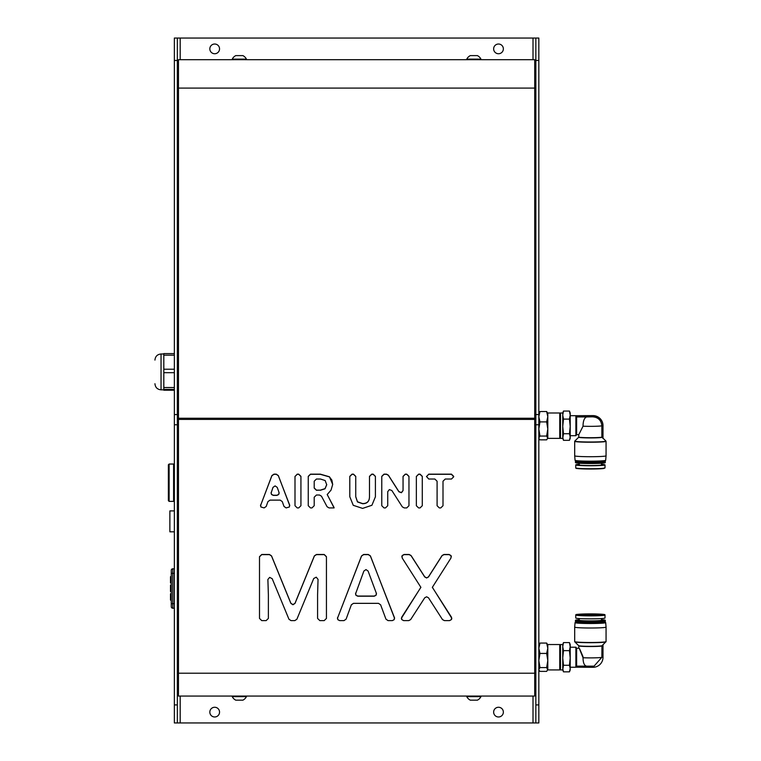 <?xml version="1.0" encoding="UTF-8"?>
<svg xmlns="http://www.w3.org/2000/svg" width="761" height="761" viewBox="0 0 761 761"><rect width="100%" height="100%" fill="white"/><g stroke="black" fill="none" stroke-linecap="round" stroke-linejoin="round"><path stroke-width="1.14" d="M535.849 64.942L534.726 64.942M178.464 64.942L177.342 64.942M178.464 61.955L177.342 61.955M535.849 61.955L534.726 61.955M177.342 60.461L174.355 60.461L174.355 38.05L177.342 38.05L177.342 722.95L174.355 722.95L174.355 704.914L177.342 704.914M177.342 424.762L174.355 424.762L174.355 704.914M174.355 424.762L174.355 414.564L177.342 414.564M174.355 60.461L174.355 414.564M533.014 696.058L533.014 722.95L180.176 722.95L180.176 696.058M214.688 707.264A4.851 4.851 0 0 0 210.483 714.55A4.851 4.851 0 0 0 218.892 714.55A4.851 4.851 0 0 0 214.688 707.264M498.503 707.264A4.851 4.851 0 0 0 494.298 714.55A4.851 4.851 0 0 0 502.707 714.55A4.851 4.851 0 0 0 498.503 707.264M538.836 60.461L535.849 60.461L535.849 38.05L538.836 38.05L538.836 722.95L535.849 722.95L535.849 414.564L538.836 414.564M605.014 615.021L605.014 617.999A14.64 0.847 0 0 1 590.374 618.845A14.64 0.847 0 0 1 575.735 617.999L575.735 615.021A14.64 0.847 0 0 0 590.374 615.858A14.64 0.847 0 0 0 605.014 615.021L601.038 614.165L585.932 613.937A14.345 0.828 0 0 0 576.733 614.974C581.604 616.001 610.569 615.459 604.006 614.469A14.345 0.828 0 0 0 585.941 613.937C572.158 614.431 577.19 614.698 575.868 614.736L575.735 615.021M604.006 468.443A14.345 0.828 180 0 1 585.941 468.976C572.158 468.481 577.19 468.215 575.868 468.167L575.735 467.891A14.64 0.847 180 0 0 585.846 468.69A14.64 0.847 180 0 0 605.014 467.891L605.014 464.904A14.64 0.847 180 0 1 590.374 465.751A14.64 0.847 180 0 1 575.735 464.904A14.64 0.847 180 0 1 579.245 464.362M601.504 464.362A14.64 0.847 180 0 1 605.014 464.904M601.504 463.23L601.504 464.904A11.13 0.637 180 0 1 590.374 465.551A11.13 0.637 180 0 1 579.245 464.904L579.245 463.23M601.504 618.55L601.504 620.244A11.13 0.637 0 0 1 590.374 620.881A11.13 0.637 0 0 1 579.245 620.244L579.245 618.55M579.245 619.682A14.792 0.847 0 0 0 575.611 620.186A14.792 0.847 0 0 0 575.582 620.244A14.792 0.847 0 0 0 590.802 621.09A14.792 0.847 0 0 0 605.138 620.186A14.792 0.847 0 0 0 601.504 619.682M605.309 460.481L605.309 461.109A14.935 0.856 180 0 1 605.28 461.156A14.935 0.856 180 0 1 590.374 461.965A14.935 0.856 180 0 1 575.459 461.156L575.83 461.527A14.564 0.837 180 0 0 590.374 462.317A14.564 0.837 180 0 0 604.909 461.527A14.564 0.837 180 0 0 604.938 461.48L605.28 461.803A14.935 0.856 180 0 1 605.309 461.851L605.309 462.526A14.935 0.856 180 0 1 605.28 462.574L605.138 462.717A14.792 0.847 180 0 1 590.374 463.525A14.792 0.847 180 0 1 575.611 462.717L575.459 462.574A14.935 0.856 180 0 1 575.43 462.526L575.43 461.851A14.935 0.856 180 0 1 575.459 461.803L575.782 461.48M575.611 620.186L575.459 620.339A14.935 0.856 0 0 0 575.43 620.386A14.935 0.856 0 0 0 590.374 621.252A14.935 0.856 0 0 0 605.309 620.386A14.935 0.856 0 0 0 605.28 620.339L605.138 620.186M605.28 462.574A14.935 0.856 180 0 1 590.374 463.382A14.935 0.856 180 0 1 575.459 462.574M575.43 620.386L575.43 621.062A14.935 0.856 0 0 0 575.459 621.109A14.935 0.856 0 0 0 590.374 621.918A14.935 0.856 0 0 0 605.28 621.109A14.935 0.856 0 0 0 605.309 621.062L605.309 620.386M605.309 461.851A14.935 0.856 180 0 1 590.374 462.707A14.935 0.856 180 0 1 575.43 461.851M575.43 621.804A14.935 0.856 0 0 0 590.374 622.66A14.935 0.856 0 0 0 605.309 621.804L605.309 622.622A14.935 0.856 0 0 1 590.374 623.487A14.935 0.856 0 0 1 575.43 622.622L575.43 621.804A14.935 0.856 0 0 1 575.459 621.756L575.782 621.433A14.564 0.837 0 0 0 575.83 621.48A14.564 0.837 0 0 0 590.374 622.27A14.564 0.837 0 0 0 604.909 621.48L605.28 621.109M575.459 461.156A14.935 0.856 180 0 1 575.43 461.109L575.43 460.481M575.43 622.431A15.315 0.885 0 0 0 575.059 622.622A15.315 0.885 0 0 0 590.412 623.506A15.315 0.885 0 0 0 605.68 622.622A15.315 0.885 0 0 0 605.309 622.431M575.059 622.622L574.688 627.093A15.686 0.904 0 0 0 590.374 628.006A15.686 0.904 0 0 0 606.06 627.102A15.686 0.904 0 0 0 606.06 627.093L605.68 622.622M606.06 455.82A15.686 0.904 180 0 1 590.374 456.714A15.686 0.904 180 0 1 574.688 455.82A15.686 0.904 180 0 1 574.688 455.81L574.688 441.323A15.686 0.904 180 0 0 585.523 442.179A15.686 0.904 180 0 0 606.06 441.323L606.06 455.81A15.686 0.904 180 0 1 606.06 455.82L605.68 460.291A15.315 0.885 180 0 1 590.374 461.166A15.315 0.885 180 0 1 575.059 460.291A15.315 0.885 180 0 1 575.059 460.281M574.688 627.093A15.686 0.904 0 0 0 574.688 627.102L574.688 641.59A15.686 0.904 0 0 0 590.374 642.493A15.686 0.904 0 0 0 606.06 641.59L606.06 627.102M601.941 645.747L601.856 657.314L594.056 666.151L576.629 666.132L575.887 667.188L592.99 667.302A10.007 9.988 -0 0 0 602.997 657.314L602.997 644.719L601.941 645.747A11.662 0.675 0 0 1 589.965 646.327A11.662 0.675 0 0 1 578.721 645.699L574.802 641.856A15.591 0.894 0 0 0 590.374 642.703A15.591 0.894 0 0 0 605.937 641.856A15.591 0.894 0 0 0 605.965 641.799M586.541 666.132C584.229 665.561 583.069 662.764 583.04 657.742C578.255 645.899 578.255 645.556 583.04 656.705M576.629 666.132L576.629 648.258L578.807 648.258L578.798 645.87A11.577 0.666 0 0 0 589.623 646.536A11.577 0.666 0 0 0 601.856 645.956M570.208 415.677L592.99 415.782A10.007 9.988 180 0 1 602.997 425.77L602.997 438.365L601.856 437.128L601.856 425.77A11.577 0.666 180 0 1 594.645 426.303A11.577 0.666 180 0 1 583.04 426.198L578.807 434.645L578.721 437.214L574.802 441.057A15.591 0.894 180 0 0 585.551 441.96A15.591 0.894 180 0 0 605.965 441.114A15.591 0.894 180 0 0 605.937 441.057L606.06 441.323M601.856 425.77C601.257 420.205 598.146 417.218 592.515 416.828L586.541 416.952C584.229 418.017 583.069 421.099 583.04 426.198M602.997 425.77L602.997 425.599A10.007 9.988 180 0 0 592.99 415.611L575.887 415.696M575.887 415.782L575.887 435.692L576.629 434.645L578.807 434.645M586.541 416.952L576.629 416.952L575.887 415.896M576.629 416.952L576.629 434.645M576.629 648.258L575.887 647.211L575.887 667.188M569.456 671.858L570.208 668.567L569.456 665.276L570.208 657.951L569.456 650.636L570.208 646.612L569.456 642.588L570.208 644.529L570.208 669.918L569.456 671.858L563.482 671.858L562.74 669.918L563.482 665.276L562.74 657.951L563.482 650.636L562.74 646.612L563.482 642.588L562.74 644.529L562.74 668.567L563.482 671.858M569.456 440.324L570.208 437.033L569.456 433.732L570.208 426.417L569.456 419.102L570.208 415.078L569.456 411.054L570.208 412.985L570.208 438.384L569.456 440.324L563.482 440.324L562.74 438.384L563.482 433.732L562.74 426.417L563.482 419.102L562.74 415.078L563.482 411.054L562.74 412.985L562.74 437.033L563.482 440.324M271.173 492.319L271.468 494.317L273.294 495.249L276.918 495.249L278.745 494.317L279.03 492.319M314.207 487.944L316.443 490.141L320.324 490.141L325.033 488.648L326.726 484.586M355.653 593.114L355.92 595.121L357.756 596.063L374.241 596.063L376.077 595.121L376.343 593.114M271.173 492.472L271.468 494.469L273.294 495.392L276.918 495.392L278.745 494.469L279.03 492.472L277.223 487.382L275.101 485.908L272.99 487.382L271.049 493.214M279.163 493.214L279.03 492.472M320.324 490.284L325.033 488.79L326.726 484.728L325.156 480.552L320.486 479.03L316.443 479.03L314.207 481.228L314.207 488.086L316.443 490.284L320.324 490.141M355.653 593.257L355.92 595.273L357.756 596.205L374.241 596.205L376.077 595.264L376.343 593.257L368.086 571.035L365.984 569.589L363.872 571.045L355.511 594.027M376.486 594.027L376.343 593.257M569.456 642.588L563.482 642.588M569.456 650.636L563.482 650.636M569.456 665.276L563.482 665.276M569.456 433.732L563.482 433.732M569.456 411.054L563.482 411.054M569.456 419.102L563.482 419.102M242.883 700.168L235.786 700.168L242.883 700.168A7.943 7.943 0 0 0 246.431 696.629L232.238 696.629L232.238 696.058M477.404 700.168L470.308 700.168L477.404 700.168A7.943 7.943 0 0 0 480.952 696.629L466.759 696.629L466.759 696.058M260.642 504.8L260.899 506.978L264.096 507.92L266.207 506.455L267.939 501.594L270.06 500.12L280.153 500.12L282.264 501.585L284.015 506.455L286.136 507.92L289.361 506.978L289.608 504.952L278.336 475.72L276.243 474.303L273.989 474.303L271.896 475.72L260.49 505.742L271.896 475.577L273.989 474.151L276.243 474.151L278.336 475.577L289.76 505.665M289.76 505.599L289.608 504.8M298.692 507.92L300.928 505.723L300.928 476.5L298.692 474.303L297.237 474.303L295.002 476.5L295.002 505.723L297.237 507.92L298.692 507.92M334.098 507.625L327.201 494.555L331.025 490.132L332.69 484.472L331.882 480.115L329.456 476.919L320.305 474.303L310.488 474.303L308.253 476.5L308.253 505.723L310.488 507.92L311.962 507.92L314.207 505.723L314.207 497.209L316.443 495.011L319.487 495.011L321.475 496.191L327.087 506.74L329.075 507.92L334.098 507.92L327.201 494.479M375.411 476.5L373.175 474.303L371.729 474.303L369.485 476.5L369.485 496.61C369.485 501.347 367.192 503.715 362.607 503.715L357.48 501.937L355.739 496.79L355.739 476.5L353.494 474.303L352.048 474.303L349.803 476.5L349.803 496.752L353.256 505.314L362.607 508.396L371.92 505.266L375.411 496.781L375.411 476.348L375.411 496.629M406.726 507.92L408.961 505.723L408.961 476.5L406.726 474.303L405.29 474.303L403.054 476.5L403.054 490.607L401.428 492.719L398.907 491.777L388.386 475.33L386.483 474.303L384.01 474.303L381.775 476.5L381.775 505.723L384.01 507.92L385.485 507.92L387.73 505.723L387.73 491.701L389.347 489.589L391.867 490.531L402.341 506.893L404.243 507.92L406.726 507.92M420.043 507.92L422.288 505.723L422.288 476.5L420.043 474.303L418.598 474.303L416.353 476.5L416.353 505.723L418.598 507.92L420.043 507.92M451.454 479.03L453.689 476.833L451.454 474.303L428.738 474.303L426.502 476.5L428.738 479.03L434.845 479.03L437.09 481.228L437.09 505.723L439.325 507.92L440.762 507.92L443.007 505.723L443.007 481.228L445.242 479.03L451.454 479.03M337.57 617.485L337.817 619.663L339.663 620.615L343.982 620.615L346.093 619.159L351.344 604.805L353.456 603.349L378.512 603.349L380.614 604.795L385.96 619.169L388.062 620.615L392.334 620.615L394.179 619.663L394.426 617.628L370.407 556.044L368.314 554.626L363.644 554.626L361.551 556.044L337.418 618.427L361.551 555.901L363.644 554.484L368.314 554.484L370.407 555.891L394.588 618.36M394.588 618.284L394.426 617.485M426.607 577.98L424.714 576.952L411.045 555.654L409.152 554.626L404.081 554.626L402.122 555.768L402.198 558.013L420.89 587.34L401.713 617.228L401.627 619.473L403.596 620.615L408.743 620.615L410.636 619.597L424.714 597.813L426.607 596.786L428.5 597.813L442.493 619.587L444.395 620.615L449.589 620.615L451.558 619.473L451.473 617.228L432.343 587.34L450.978 558.003L451.054 555.768L449.085 554.626L443.977 554.626L442.074 555.663L428.51 576.943L426.607 577.98L428.51 576.8L442.074 555.52L443.977 554.484L449.085 554.484L451.054 555.625L451.33 556.757M268.376 594.883L267.891 579.454L269.66 577.38L272.2 578.702L288.961 619.245L291.035 620.615L294.811 620.615L296.885 619.245L313.722 578.503L316.262 577.18L318.041 579.397L317.584 594.893A2.35 2.302 180 0 0 317.584 594.95L317.584 618.417L319.82 620.615L324.205 620.615L326.44 618.417L326.44 556.824L324.205 554.626L316.462 554.626L314.379 556.006L295.03 603.378L292.947 604.757L290.864 603.378L271.525 556.006L269.451 554.626L261.736 554.626L259.501 556.824L259.501 618.417L261.736 620.615L266.141 620.615L268.376 618.417L268.376 594.959A2.197 2.159 180 0 0 268.376 594.883L267.882 579.53M318.041 579.33L317.584 594.741A2.35 2.302 0 0 0 317.584 594.807L317.584 594.95M470.308 55.601L477.404 55.601L470.308 55.601A7.943 7.943 0 0 0 466.759 59.139L480.952 59.139L480.952 59.71M235.786 55.601L242.883 55.601L235.786 55.601A7.943 7.943 0 0 0 232.238 59.139L246.431 59.139L246.431 59.71M300.928 476.5L300.928 505.58M295.002 476.5L297.237 474.151L298.692 474.151L300.928 476.348M295.002 505.58L295.002 476.348M332.69 484.472L329.456 476.776L320.305 474.151L310.488 474.151L308.253 476.348L308.253 505.58M355.739 476.5L355.739 496.638L357.48 501.784L362.607 503.573C367.192 503.563 369.485 501.195 369.485 496.457L369.485 476.348L371.729 474.151L373.175 474.151L375.411 476.348M349.803 496.61L349.803 476.348L352.048 474.151L353.494 474.151L355.739 476.348M408.961 476.5L408.961 505.58M381.775 505.58L381.775 476.348L384.01 474.151L386.483 474.151L388.386 475.187L398.907 491.635L401.428 492.576L403.054 490.465L403.054 476.348L405.29 474.151L406.726 474.151L408.961 476.348M422.288 476.5L422.288 505.58M416.353 476.5L418.598 474.151L420.043 474.151L422.288 476.348M416.353 505.58L416.353 476.348M426.502 476.69L428.738 474.151L451.454 474.151L453.689 476.348M437.09 505.58L437.09 481.228M401.837 556.757L402.122 555.625L404.081 554.484L409.152 554.484L411.045 555.511L424.714 576.809L426.607 577.837M401.342 618.341L420.89 587.264M432.343 587.264L451.844 618.341M259.501 618.274L259.501 556.681L261.736 554.484L269.451 554.484L271.525 555.863L290.864 603.235L292.947 604.615L295.03 603.235L314.379 555.863L316.462 554.484L324.205 554.484L326.44 556.681L326.44 618.274M268.376 594.741A2.197 2.159 0 0 1 268.376 594.807L268.376 618.274M562.74 644.529L560.496 644.529L560.496 669.918L562.74 669.918M562.74 412.985L560.496 412.985L560.496 438.384L562.74 438.384M169.123 464.039L169.123 501.385L168.381 500.633L168.381 464.79L169.123 464.039L173.603 464.039L173.603 501.385L169.123 501.385M534.726 673.209L534.726 59.71L178.464 59.71L178.464 696.058L534.726 696.058L534.726 673.209L178.464 673.209M174.355 353.599L163.815 353.599L163.815 390.222L174.355 390.222M174.355 531.825L169.874 531.825L169.874 510.907L174.355 510.907M560.496 669.176L559.754 669.918L559.754 644.529L560.496 645.271M560.496 437.642L559.754 438.384L559.754 412.995L560.496 413.737M163.815 389.404L174.355 389.404M163.815 387.53L174.355 387.53M163.815 372.681L174.355 372.681M163.815 369.218L174.355 369.218M163.815 355.178L174.355 355.178M178.464 693.823L177.342 693.823M534.726 59.71L535.097 61.955M559.754 644.529L547.796 644.529L547.796 669.918L559.754 669.918M559.754 412.995L547.796 412.995L547.796 438.384L559.754 438.384M178.464 689.342L177.342 689.342M177.342 722.95L180.176 722.95M535.849 38.05L177.342 38.05M214.688 44.024A4.851 4.851 0 0 0 210.483 51.31A4.851 4.851 0 0 0 218.892 51.31A4.851 4.851 0 0 0 214.688 44.024M498.503 44.024A4.851 4.851 0 0 0 494.298 51.31A4.851 4.851 0 0 0 502.707 51.31A4.851 4.851 0 0 0 498.503 44.024M547.796 644.957L546.664 643.064L547.796 648.248L546.664 653.433L547.796 660.519L546.664 667.597L547.796 669.918M547.796 669.49L546.664 671.383L539.968 671.383L538.836 669.918M547.796 413.423L546.664 411.53L547.796 416.714L546.664 421.898L547.796 428.976L546.664 436.063L547.796 438.384M547.796 437.955L546.664 439.848L539.968 439.848L538.836 438.384M535.849 689.342L534.726 689.342M535.849 693.823L534.726 693.823M533.014 722.95L535.849 722.95M546.664 643.064L539.968 643.064L538.836 648.248L539.968 653.433L538.836 660.519L539.968 667.597L546.664 667.597M539.968 667.597L538.836 669.49M538.836 644.957L539.968 643.064M539.968 653.433L546.664 653.433M546.664 411.53L539.968 411.53L538.836 416.714L539.968 421.898L538.836 428.976L539.968 436.063L546.664 436.063M539.968 421.898L546.664 421.898M539.968 436.063L538.836 437.955M538.836 413.423L539.968 411.53M535.849 60.461L535.849 414.564M171.273 606.707L171.273 603.673L171.273 606.707A1.512 1.512 0 0 0 172.785 608.22L174.307 608.22L174.307 568.8L172.785 568.8A1.512 1.512 0 0 0 171.273 570.312L171.273 573.347L171.273 570.312M171.273 582.907L170.512 582.907L170.512 576.657L171.273 576.657M171.273 591.516L170.512 591.516L170.512 585.19L171.273 585.19M171.273 600.362L170.512 599.953M171.273 600.134L170.512 600.134L170.512 593.789L171.273 593.789M170.512 578.645L171.273 578.645M170.512 581.337L171.273 581.337M170.512 585.59L171.273 585.59M170.512 591.307L171.273 591.307M171.273 603.673L171.273 573.347L172.785 573.347L172.785 603.673L171.273 603.673M598.669 614.974A8.961 0.514 0 0 0 590.374 614.65A8.961 0.514 0 0 0 582.079 614.974M599.335 615.164L593.276 615.24A9.408 0.542 0 0 0 596.672 614.317A9.408 0.542 0 0 0 581.166 614.612A9.408 0.542 0 0 0 593.276 615.24L581.414 615.164M605.014 467.891L601.038 468.738L585.932 468.976A14.345 0.828 180 0 1 576.144 468.091M583.04 657.742A11.577 0.666 0 0 0 594.645 657.846A11.577 0.666 0 0 0 601.856 657.314M601.856 437.128A11.577 0.666 180 0 1 589.623 437.708A11.577 0.666 180 0 1 578.798 437.042M601.941 437.337A11.662 0.675 180 0 1 589.28 437.927A11.662 0.675 180 0 1 578.721 437.214M592.515 416.828L588.224 416.828M154.94 360.086C155.301 356.376 157.337 354.35 161.047 353.989L161.047 389.832C157.337 389.47 155.301 387.444 154.94 383.734M534.726 419.406L178.464 419.406M534.726 418.246L178.464 418.246M534.726 88.095L178.464 88.095M180.176 59.71L180.176 38.05M533.014 38.05L533.014 59.71M538.836 704.914L535.849 704.914M538.836 424.762L535.849 424.762M170.512 580.795L171.273 580.795M170.512 579.958L171.273 579.958M170.512 579.178L171.273 579.178M170.512 578.75L171.273 578.75M170.512 581.233L171.273 581.233M170.512 586.341L171.273 586.341M170.512 588.377L171.273 588.377M170.512 599.811L171.273 599.811M170.512 598.983L171.273 598.983M170.512 597.49L171.273 597.49M172.785 568.8L172.785 573.347L174.307 573.347M174.307 603.673L172.785 603.673L172.785 608.22M575.735 464.904L575.735 467.891M575.059 460.291L574.688 455.82M606.06 641.59L602.997 644.738M602.997 438.174L605.937 441.057M570.208 667.235L575.887 667.235M570.208 647.211L575.887 647.211M570.208 435.692L575.887 435.692M161.047 389.832L163.815 389.832M161.047 353.989L163.815 353.989M232.238 696.629A7.943 7.943 0 0 0 235.786 700.168M466.759 696.629A7.943 7.943 0 0 0 470.308 700.168M480.952 59.139A7.943 7.943 0 0 0 477.404 55.601M246.431 59.139A7.943 7.943 0 0 0 242.883 55.601M246.431 696.058L246.431 696.629M480.952 696.058L480.952 696.629M466.759 59.71L466.759 59.139M232.238 59.71L232.238 59.139M174.355 464.79L173.603 464.039M174.355 500.633L173.603 501.385"/></g></svg>
